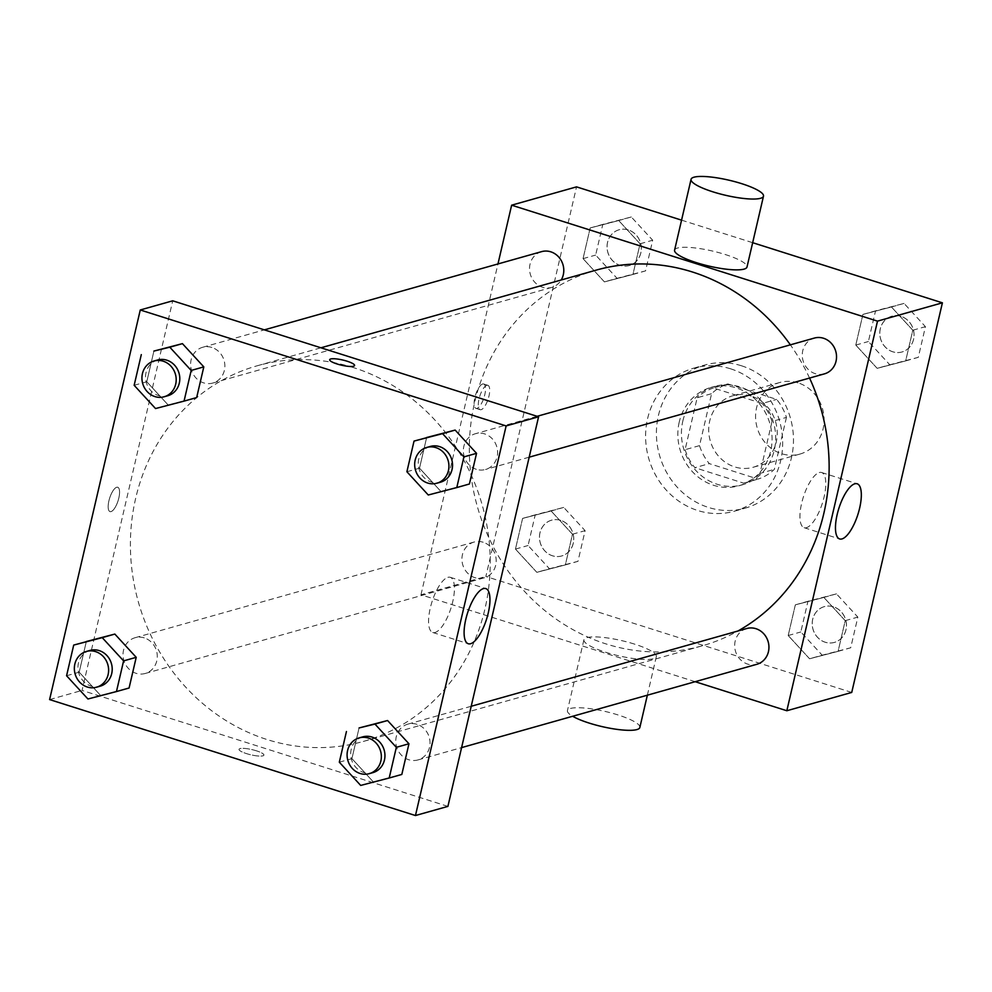 <?xml version="1.0" encoding="UTF-8"?>
<svg xmlns="http://www.w3.org/2000/svg" width="992" height="992" viewBox="0 0 992 992"><rect width="100%" height="100%" fill="white"/><g stroke="black" fill="none" stroke-linecap="round" stroke-linejoin="round"><path stroke-width="0.74" stroke-dasharray="4.96 3.72" d="M798.089 382.862A37.175 34.026 -105.8 0 0 779.749 382.503A37.175 34.026 -105.8 0 0 757.107 427.527A37.175 34.026 -105.8 0 0 799.949 454.063A37.175 34.026 -105.8 0 0 824.104 418.959A37.175 34.026 -105.8 0 0 798.089 382.862M751.217 396.093A37.175 34.026 -105.8 0 0 732.877 395.734A37.175 34.026 -105.8 0 0 710.235 440.746A37.175 34.026 -105.8 0 0 753.077 467.294A37.175 34.026 -105.8 0 0 777.232 432.19A37.175 34.026 -105.8 0 0 751.217 396.093M786.445 417.396L774.355 469.352A49.935 45.694 -105.8 0 1 758.099 479.086L709.305 463.624A49.935 45.694 -105.8 0 1 699.509 445.631L711.599 393.675A49.935 45.694 -105.8 0 1 727.855 383.929L776.649 399.392A49.935 45.694 -105.8 0 1 786.445 417.396L772.024 421.464L759.934 473.42L774.355 469.352M699.509 445.631L685.088 449.698L697.178 397.742L711.599 393.675M727.855 383.929L713.434 387.996L762.228 403.471L776.649 399.392M713.434 387.996A49.935 45.694 -105.8 0 0 697.178 397.742M685.088 449.698A49.935 45.694 -105.8 0 0 694.884 467.691L709.305 463.624M759.934 473.42A49.935 45.694 -105.8 0 1 743.678 483.166L694.884 467.691M772.024 421.464A49.935 45.694 -105.8 0 0 762.228 403.471M682.818 421.092A51.125 46.785 74.2 0 1 714.674 386.384A51.125 46.785 74.2 0 1 773.586 422.877A51.125 46.785 74.2 0 1 742.438 484.778A51.125 46.785 74.2 0 1 696.186 470.853A51.125 46.785 74.2 0 1 682.818 421.092M679.222 422.108A51.125 46.785 -105.8 0 0 692.577 471.87A51.125 46.785 -105.8 0 0 738.829 485.795A51.125 46.785 -105.8 0 0 772.049 437.522A51.125 46.785 -105.8 0 0 736.287 387.897A51.125 46.785 -105.8 0 0 711.066 387.401A51.125 46.785 -105.8 0 0 679.222 422.108M743.678 483.166L758.099 479.086M741.433 365.763A74.35 68.051 -105.8 0 0 704.754 365.031A74.35 68.051 -105.8 0 0 659.457 455.08A74.35 68.051 -105.8 0 0 745.141 508.164A74.35 68.051 -105.8 0 0 793.451 437.943A74.35 68.051 -105.8 0 0 741.433 365.763M730.62 368.813A74.35 68.051 -105.8 0 0 693.941 368.094A74.35 68.051 -105.8 0 0 648.644 458.13A74.35 68.051 -105.8 0 0 734.328 511.215A74.35 68.051 -105.8 0 0 782.638 441.006A74.35 68.051 -105.8 0 0 730.62 368.813M536.833 572.322L515.456 549.084L522.598 518.407L551.106 510.979L572.483 534.217L565.353 564.894L536.833 572.322L515.456 549.084L522.598 518.407L551.106 510.979L572.483 534.217L565.353 564.894L536.833 572.322L549.456 568.763L528.079 545.513L535.209 514.848L563.729 507.408L585.106 530.658L577.964 561.336L549.456 568.763M809.571 658.762L788.194 635.525L795.336 604.847L823.844 597.42L845.221 620.657L838.091 651.335L809.571 658.762L788.194 635.525L795.336 604.847L823.844 597.42L845.221 620.657L838.091 651.335L809.571 658.762L822.194 655.204L800.817 631.966L807.947 601.288L836.467 593.861L857.844 617.098L850.702 647.776L822.194 655.204M851.731 692.441L485.869 576.476L576.538 186.868M681.566 220.15L752.655 242.693M604.426 281.889L583.048 258.639L590.178 227.962L618.698 220.534L640.076 243.784L632.933 274.449L604.426 281.889L583.048 258.639L590.178 227.962L618.698 220.534L640.076 243.784L632.933 274.449L604.426 281.889L617.036 278.318L595.659 255.08L602.801 224.403L631.309 216.975L652.686 240.225L645.556 270.89L617.036 278.318M877.164 368.33L855.786 345.08L862.916 314.414L891.436 306.974L912.814 330.224L905.671 360.902L877.164 368.33L855.786 345.08L862.916 314.414L891.436 306.974L912.814 330.224L905.671 360.902L877.164 368.33L889.774 364.771L868.397 341.521L875.539 310.843L904.059 303.416L925.424 326.666L918.294 357.331L889.774 364.771M695.181 681.702L420.968 594.791L485.869 576.476M420.968 594.791L497.959 263.946M482.658 383.991A12.784 4.414 107.6 0 0 475.205 396.205A12.784 4.414 107.6 0 0 475.962 408.357A12.784 4.414 107.6 0 0 484.022 397.507A12.784 4.414 107.6 0 0 483.674 383.991A12.784 4.414 107.6 0 0 482.658 383.991M596.229 270.109A195.188 178.622 -105.8 0 0 477.326 506.478A195.188 178.622 -105.8 0 0 702.237 645.817A195.188 178.622 -105.8 0 0 737.949 630.999M809.559 378.064A195.188 178.622 -105.8 0 0 790.376 344.844M746.765 628.519A18.588 17.013 -105.8 0 0 735.432 651.025A18.588 17.013 -105.8 0 0 756.859 664.293M483.191 542.252A18.588 17.013 -105.8 0 0 474.027 542.066A18.588 17.013 -105.8 0 0 462.694 564.584A18.588 17.013 -105.8 0 0 484.121 577.852A18.588 17.013 -105.8 0 0 496.198 560.294A18.588 17.013 -105.8 0 0 483.191 542.252M541.607 251.633A18.588 17.013 -105.8 0 0 530.286 274.139A18.588 17.013 -105.8 0 0 551.701 287.42A18.588 17.013 -105.8 0 0 561.212 279.992M824.439 373.86A18.588 17.013 74.2 0 1 815.275 373.674A18.588 17.013 74.2 0 1 802.268 355.632A18.588 17.013 74.2 0 1 814.345 338.074M634.545 644.118A37.175 7.725 13.1 0 0 583.916 639.766A37.175 7.725 13.1 0 0 618.376 655.724A37.175 7.725 13.1 0 0 656.332 656.617A37.175 7.725 13.1 0 0 634.545 644.118M674.585 250.158A37.175 7.725 -166.9 0 1 712.541 251.05A37.175 7.725 -166.9 0 1 747.001 267.009M639.852 727.458A37.175 7.725 13.1 0 0 618.066 714.959A37.175 7.725 13.1 0 0 567.436 710.607A37.175 7.725 13.1 0 0 572.669 716.274M819.28 472.539A28.942 9.994 -72.4 0 1 821.612 472.514A28.942 9.994 -72.4 0 1 822.393 503.13A28.942 9.994 -72.4 0 1 804.128 527.694A28.942 9.994 -72.4 0 1 802.429 500.179A28.942 9.994 -72.4 0 1 819.28 472.539M486.849 385.318A12.784 4.414 107.6 0 0 479.396 397.532A12.784 4.414 107.6 0 0 480.153 409.684A12.784 4.414 107.6 0 0 488.213 398.834A12.784 4.414 107.6 0 0 487.866 385.318A12.784 4.414 107.6 0 0 486.849 385.318M353.586 367.648A195.188 178.622 -105.8 0 0 257.312 365.75A195.188 178.622 -105.8 0 0 138.396 602.107A195.188 178.622 -105.8 0 0 363.32 741.446A195.188 178.622 -105.8 0 0 490.147 557.144A195.188 178.622 -105.8 0 0 353.586 367.648M476.358 469.315A18.588 17.013 74.2 0 1 463.351 451.261A18.588 17.013 74.2 0 1 475.428 433.715A18.588 17.013 74.2 0 1 496.856 446.983A18.588 17.013 74.2 0 1 485.522 469.489A18.588 17.013 74.2 0 1 476.358 469.315M144.274 637.881A18.588 17.013 -105.8 0 0 135.11 637.707A18.588 17.013 -105.8 0 0 123.777 660.213A18.588 17.013 -105.8 0 0 145.204 673.481A18.588 17.013 -105.8 0 0 157.282 655.935A18.588 17.013 -105.8 0 0 144.274 637.881M211.866 347.448A18.588 17.013 -105.8 0 0 202.69 347.274A18.588 17.013 -105.8 0 0 191.369 369.78A18.588 17.013 -105.8 0 0 212.784 383.048A18.588 17.013 -105.8 0 0 224.862 365.502A18.588 17.013 -105.8 0 0 211.866 347.448M417.012 724.334A18.588 17.013 -105.8 0 0 407.848 724.148A18.588 17.013 -105.8 0 0 396.515 746.654A18.588 17.013 -105.8 0 0 417.942 759.934A18.588 17.013 -105.8 0 0 430.02 742.376A18.588 17.013 -105.8 0 0 417.012 724.334M447.913 806.384L82.051 690.42L172.72 300.812M49.6 699.583L82.051 690.42M116.696 487.258A12.784 4.414 107.6 0 0 109.256 499.472A12.784 4.414 107.6 0 0 110 511.612A12.784 4.414 107.6 0 0 118.073 500.762A12.784 4.414 107.6 0 0 117.726 487.246A12.784 4.414 107.6 0 0 116.696 487.258A12.784 4.414 107.6 0 0 109.256 499.472A12.784 4.414 107.6 0 0 110.013 511.624A12.784 4.414 107.6 0 0 118.073 500.774A12.784 4.414 107.6 0 0 117.726 487.258A12.784 4.414 107.6 0 0 116.709 487.258M373.302 781.87L401.822 774.442L373.302 781.87L351.924 758.632L359.067 727.954L351.924 758.632L373.302 781.87L360.691 785.428M168.156 404.984L196.664 397.556L168.156 404.984L146.779 381.746L153.909 351.069L146.779 381.746L168.156 404.984L155.533 408.555M100.564 695.429L129.084 688.002L100.564 695.429L79.186 672.179L86.329 641.514L79.186 672.179L100.564 695.429L87.941 698.988M440.894 491.437L469.402 483.997L440.894 491.437L419.517 468.187L426.647 437.509L419.517 468.187L440.894 491.437L428.271 494.996M256.42 750.82A12.784 2.654 13.1 0 0 239.022 749.32A12.784 2.654 13.1 0 0 250.864 754.813A12.784 2.654 13.1 0 0 263.909 755.11A12.784 2.654 13.1 0 0 256.42 750.82A12.784 2.654 13.1 0 0 239.022 749.32A12.784 2.654 13.1 0 0 250.864 754.8A12.784 2.654 13.1 0 0 263.909 755.11A12.784 2.654 13.1 0 0 256.42 750.808M354.578 365.515L354.578 365.502A12.784 2.654 -166.9 0 1 354.578 365.515A12.784 2.654 -166.9 0 1 337.168 364.014A12.784 2.654 -166.9 0 1 329.679 359.724A12.784 2.654 -166.9 0 1 329.679 359.712L329.679 359.712M447.913 577.332A28.942 9.994 -72.4 0 1 450.244 577.307A28.942 9.994 -72.4 0 1 451.025 607.922A28.942 9.994 -72.4 0 1 432.76 632.487A28.942 9.994 -72.4 0 1 431.061 604.971A28.942 9.994 -72.4 0 1 447.913 577.332M430.367 446.425A18.588 17.013 -105.8 0 0 419.033 468.943A18.588 17.013 -105.8 0 0 440.46 482.211M406.894 471.746L419.517 468.187M362.774 736.87A18.588 17.013 -105.8 0 0 351.453 759.376A18.588 17.013 -105.8 0 0 372.868 772.644M339.314 762.191L351.924 758.632M157.629 359.984A18.588 17.013 -105.8 0 0 146.295 382.49A18.588 17.013 -105.8 0 0 167.722 395.771M134.156 385.305L146.779 381.746M90.036 650.417A18.588 17.013 -105.8 0 0 78.715 672.936A18.588 17.013 -105.8 0 0 100.13 686.204M66.576 675.75L79.186 672.179M901.034 316.386A18.588 17.013 -105.8 0 0 891.87 316.2A18.588 17.013 -105.8 0 0 880.536 338.718A18.588 17.013 -105.8 0 0 901.964 351.986A18.588 17.013 -105.8 0 0 914.041 334.428A18.588 17.013 -105.8 0 0 901.034 316.386A18.588 17.013 -105.8 0 0 891.895 316.2A18.588 17.013 -105.8 0 0 880.574 338.706A18.588 17.013 -105.8 0 0 901.988 351.974A18.588 17.013 -105.8 0 0 914.066 334.428A18.588 17.013 -105.8 0 0 901.071 316.374M855.786 345.08L868.397 341.521M862.916 314.414L875.539 310.843M891.436 306.974L904.059 303.416M912.814 330.224L925.424 326.666M905.671 360.902L918.294 357.331M833.454 606.819A18.588 17.013 -105.8 0 0 824.278 606.645A18.588 17.013 -105.8 0 0 812.956 629.151A18.588 17.013 -105.8 0 0 834.371 642.419A18.588 17.013 -105.8 0 0 846.449 624.873A18.588 17.013 -105.8 0 0 833.454 606.819A18.588 17.013 -105.8 0 0 824.315 606.633A18.588 17.013 -105.8 0 0 812.981 629.139A18.588 17.013 -105.8 0 0 834.408 642.407A18.588 17.013 -105.8 0 0 846.486 624.861A18.588 17.013 -105.8 0 0 833.478 606.806M788.194 635.525L800.817 631.966M795.336 604.847L807.947 601.288M823.844 597.42L836.467 593.861M845.221 620.657L857.844 617.098M838.091 651.335L850.702 647.776M628.296 229.946A18.588 17.013 -105.8 0 0 619.132 229.76A18.588 17.013 -105.8 0 0 607.798 252.266A18.588 17.013 -105.8 0 0 629.226 265.546A18.588 17.013 -105.8 0 0 641.303 247.988A18.588 17.013 -105.8 0 0 628.296 229.946A18.588 17.013 -105.8 0 0 619.157 229.747A18.588 17.013 -105.8 0 0 607.836 252.266A18.588 17.013 -105.8 0 0 629.25 265.534A18.588 17.013 -105.8 0 0 641.328 247.975A18.588 17.013 -105.8 0 0 628.333 229.933M583.048 258.639L595.659 255.08M590.178 227.962L602.801 224.403M618.698 220.534L631.309 216.975M640.076 243.784L652.686 240.225M632.933 274.449L645.556 270.89M560.716 520.378A18.588 17.013 -105.8 0 0 551.54 520.192A18.588 17.013 -105.8 0 0 540.218 542.711A18.588 17.013 -105.8 0 0 561.633 555.979A18.588 17.013 -105.8 0 0 573.711 538.42A18.588 17.013 -105.8 0 0 560.716 520.378A18.588 17.013 -105.8 0 0 551.577 520.192A18.588 17.013 -105.8 0 0 540.243 542.698A18.588 17.013 -105.8 0 0 561.67 555.966A18.588 17.013 -105.8 0 0 573.748 538.42A18.588 17.013 -105.8 0 0 560.74 520.366M515.456 549.084L528.079 545.513M522.598 518.407L535.209 514.848M551.106 510.979L563.729 507.408M572.483 534.217L585.106 530.658M565.353 564.894L577.964 561.336M779.749 382.503L732.877 395.734M799.949 454.063L753.077 467.294M738.829 485.795L742.438 484.778M711.066 387.401L714.674 386.384M734.328 511.215L745.141 508.164M693.941 368.094L704.754 365.031M583.916 639.766L567.436 710.607M656.332 656.617L647.354 695.194M804.128 527.694L839.654 538.954M821.612 472.514L857.138 483.774M487.866 385.318L483.674 383.991M480.153 409.684L475.962 408.357M363.32 741.446L702.237 645.817M257.312 365.75L320.937 347.795M537.106 416.305L475.428 433.715M529.182 457.176L485.522 469.489M145.204 673.481L484.121 577.852M135.11 637.707L474.027 542.066M212.784 383.048L551.701 287.42M202.69 347.274L264.368 329.865M417.942 759.934L461.59 747.608M407.848 724.148L471.212 706.267M432.76 632.487L468.286 643.746M450.244 577.307L485.77 588.566"/><path stroke-width="1.49" d="M497.959 263.946L511.636 205.183L576.538 186.868L681.566 220.15M752.655 242.693L942.4 302.82L851.731 692.441L786.83 710.743L695.181 681.702M790.376 344.844A195.188 178.622 -105.8 0 0 692.503 272.019A195.188 178.622 -105.8 0 0 596.229 270.109L320.937 347.795M737.949 630.999A195.188 178.622 -105.8 0 0 809.559 378.064M511.636 205.183L877.498 321.135L786.83 710.743M461.59 747.608L756.859 664.293A18.588 17.013 -105.8 0 0 768.936 646.747A18.588 17.013 -105.8 0 0 755.929 628.692A18.588 17.013 -105.8 0 0 746.765 628.519L471.212 706.267M561.212 279.992A18.588 17.013 -105.8 0 0 550.783 251.819A18.588 17.013 -105.8 0 0 541.607 251.633L264.368 329.865M537.106 416.305L814.345 338.074A18.588 17.013 74.2 0 1 835.772 351.342A18.588 17.013 74.2 0 1 824.439 373.86L529.182 457.176M877.498 321.135L942.4 302.82M854.806 483.798A28.942 9.994 -72.4 0 1 857.138 483.774A28.942 9.994 -72.4 0 1 857.919 514.389A28.942 9.994 -72.4 0 1 839.654 538.954A28.942 9.994 -72.4 0 1 837.955 511.438A28.942 9.994 -72.4 0 1 854.806 483.798M763.493 196.168L747.001 267.009A37.175 7.725 -166.9 0 1 696.372 262.644A37.175 7.725 -166.9 0 1 674.585 250.158L691.064 179.316A37.175 7.725 -166.9 0 1 729.033 180.209A37.175 7.725 -166.9 0 1 763.493 196.168A37.175 7.725 -166.9 0 1 712.851 191.816A37.175 7.725 -166.9 0 1 691.064 179.316M572.669 716.274A37.175 7.725 13.1 0 0 612.572 728.698A37.175 7.725 13.1 0 0 639.852 727.458L647.354 695.194M172.72 300.812L538.582 416.776L447.913 806.384L415.462 815.536L49.6 699.583L140.269 309.975L172.72 300.812M359.067 727.954L387.574 720.527L408.952 743.764L401.822 774.442L408.952 743.764L387.574 720.527L359.067 727.954L374.964 724.086L396.341 747.323L389.199 778.001L360.691 785.428L339.314 762.191L346.444 731.513M153.909 351.069L182.429 343.641L203.806 366.879L196.664 397.556L203.806 366.879L182.429 343.641L153.909 351.069L169.806 347.2L191.183 370.45L184.053 401.115L155.533 408.555L134.156 385.305L141.298 354.628M140.269 309.975L506.131 425.928L415.462 815.536M86.329 641.514L114.836 634.074L136.214 657.324L129.084 688.002L136.214 657.324L114.836 634.074L73.706 645.073L102.226 637.645L123.603 660.883L116.461 691.56L87.941 698.988L66.576 675.75L73.706 645.073M426.647 437.509L455.167 430.082L476.544 453.332L469.402 483.997L476.544 453.332L455.167 430.082L414.036 441.08L442.544 433.64L463.921 456.89L456.791 487.568L428.271 494.996L406.894 471.746L414.036 441.08M506.131 425.928L538.582 416.776M483.439 588.591A28.942 9.994 -72.4 0 1 485.77 588.566A28.942 9.994 -72.4 0 1 486.551 619.182A28.942 9.994 -72.4 0 1 468.286 643.746A28.942 9.994 -72.4 0 1 466.587 616.23A28.942 9.994 -72.4 0 1 483.439 588.591M337.168 364.002A12.784 2.654 -166.9 0 1 329.679 359.712A12.784 2.654 -166.9 0 1 342.736 360.022A12.784 2.654 -166.9 0 1 354.578 365.502A12.784 2.654 -166.9 0 1 337.168 364.002M329.679 359.712A12.784 2.654 -166.9 0 1 342.736 360.022A12.784 2.654 -166.9 0 1 354.578 365.502M436.852 483.228L440.46 482.211A18.588 17.013 -105.8 0 0 452.538 464.653A18.588 17.013 -105.8 0 0 439.53 446.611A18.588 17.013 -105.8 0 0 430.367 446.425L426.758 447.442A18.588 17.013 -105.8 0 0 415.437 469.96A18.588 17.013 -105.8 0 0 436.852 483.228A18.588 17.013 -105.8 0 0 448.93 465.67A18.588 17.013 -105.8 0 0 435.922 447.628A18.588 17.013 -105.8 0 0 426.758 447.442M442.544 433.64L455.167 430.082M463.921 456.89L476.544 453.332M456.791 487.568L469.402 483.997M369.272 773.661L372.868 772.644A18.588 17.013 -105.8 0 0 384.946 755.098A18.588 17.013 -105.8 0 0 371.938 737.044A18.588 17.013 -105.8 0 0 362.774 736.87L359.166 737.887A18.588 17.013 -105.8 0 0 347.845 760.393A18.588 17.013 -105.8 0 0 369.272 773.661A18.588 17.013 -105.8 0 0 381.35 756.115A18.588 17.013 -105.8 0 0 368.342 738.06A18.588 17.013 -105.8 0 0 359.166 737.887M374.964 724.086L387.574 720.527M396.341 747.323L408.952 743.764M389.199 778.001L401.822 774.442M164.114 396.788L167.722 395.771A18.588 17.013 -105.8 0 0 179.8 378.212A18.588 17.013 -105.8 0 0 166.792 360.17A18.588 17.013 -105.8 0 0 157.629 359.984L154.02 361.001A18.588 17.013 -105.8 0 0 142.699 383.52A18.588 17.013 -105.8 0 0 164.114 396.788A18.588 17.013 -105.8 0 0 176.192 379.229A18.588 17.013 -105.8 0 0 163.184 361.187A18.588 17.013 -105.8 0 0 154.02 361.001M169.806 347.2L182.429 343.641M191.183 370.45L203.806 366.879M184.053 401.115L196.664 397.556M96.522 687.22L100.13 686.204A18.588 17.013 -105.8 0 0 112.208 668.645A18.588 17.013 -105.8 0 0 99.2 650.603A18.588 17.013 -105.8 0 0 90.036 650.417L86.428 651.446A18.588 17.013 -105.8 0 0 75.107 673.952A18.588 17.013 -105.8 0 0 96.522 687.22A18.588 17.013 -105.8 0 0 108.612 669.674A18.588 17.013 -105.8 0 0 95.604 651.62A18.588 17.013 -105.8 0 0 86.428 651.446M102.226 637.645L114.836 634.074M123.603 660.883L136.214 657.324M116.461 691.56L129.084 688.002"/></g></svg>
